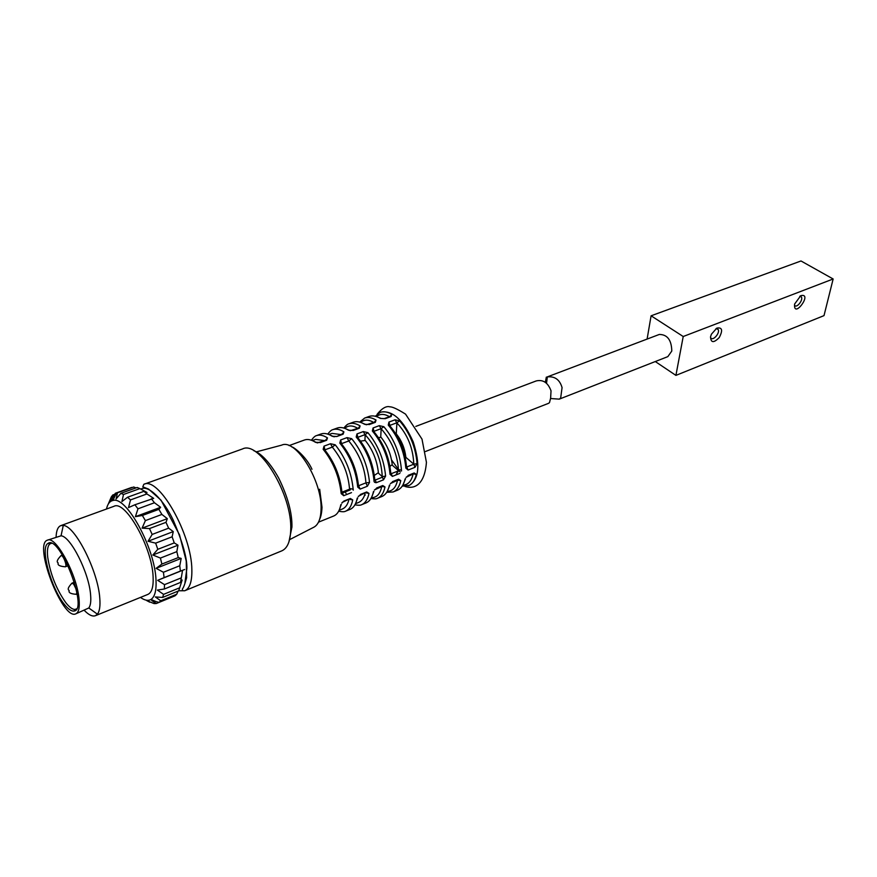 <?xml version="1.0" encoding="UTF-8"?>
<svg xmlns="http://www.w3.org/2000/svg" width="877" height="877" viewBox="0 0 877 877"><rect width="100%" height="100%" fill="white"/><g stroke="black" fill="none" stroke-linecap="round" stroke-linejoin="round"><path stroke-width="1.32" d="M141.175 489.015C147.764 484.674 163.089 498.651 173.284 520.236C182.679 542.293 187.207 558.386 186.867 568.493L184.948 582.525M149.781 602.192L146.733 600.602L154.023 603.573L156.259 603.54L151.688 600.504L159.077 602.378L160.732 600.789L155.339 596.93L162.618 597.434L178.689 590.846L182.153 580.015L180.53 582.427L182.537 570.39M159.077 602.378L175.038 595.812L176.737 594.211L178.108 591.087M106.479 509.033C107.586 503.99 109.735 501.151 112.936 500.493C126.288 495.702 155.01 548.125 156.007 580.081C156.512 590.429 154.834 596.875 150.987 599.429C148.169 601.085 144.661 600.416 140.463 597.412M162.618 597.434L163.56 594.376L157.4 590.068L164.35 589.015L164.492 584.652L157.685 580.322L164.109 577.625L163.429 572.264L156.128 568.34L161.883 564.064L160.414 558.079L152.839 554.998L157.805 549.309L155.646 543.148L148.038 541.262L152.16 534.444L149.485 528.579L142.074 528.162L145.385 520.609L142.381 515.468L135.409 516.663L137.974 508.813L134.883 504.768L128.524 507.597L130.509 499.912L127.538 497.237L121.925 501.567L123.504 494.475L120.883 493.334L116.082 498.969L117.463 492.83L115.347 493.269L111.379 499.89L112.76 494.99L111.302 496.93L108.244 504.143M146.075 600.142L146.865 600.548M109.702 500.712L113.473 499.353M112.76 494.99L116.049 493.817M111.379 499.89L113.593 499.101M115.578 493.181L133.721 487.009L117.463 492.83M136.001 487.908L133.721 487.009M120.883 493.334L137.196 487.48L139.86 488.599L123.504 494.475M127.538 497.237L143.949 491.306L147.007 492.479L139.86 488.599M130.509 499.912L146.941 493.948L143.949 491.306M134.883 504.768L153.694 498.377L146.941 493.948M137.974 508.813L154.462 502.751L151.348 498.75M135.409 516.663L160.634 507.301L154.462 502.751M142.381 515.468L158.88 509.34L160.634 507.301M145.385 520.609L161.883 514.437L158.88 509.34M142.074 528.162L167.321 518.647L161.883 514.437M149.485 528.579L165.983 522.341L167.321 518.647M152.16 534.444L168.647 528.162L165.983 522.341M148.038 541.262L173.262 531.594L168.647 528.162M155.646 543.148L172.122 536.801L173.262 531.594M157.805 549.309L174.249 542.918L172.122 536.801M152.839 554.998L177.987 545.187L174.249 542.918M160.414 558.079L176.825 551.633L177.987 545.187M161.883 564.064L178.261 557.586L176.825 551.633M156.128 568.34L181.177 558.419L178.261 557.586M163.429 572.264L179.763 565.742L181.177 558.419M164.109 577.625L180.399 571.08L179.763 565.742M56.095 536.998C56.336 530.585 57.904 526.803 60.798 525.63L113.977 506.303C125.389 499.824 152.16 547.423 153.102 576.737C153.585 586.713 151.831 592.6 147.851 594.42L95.429 615.698C92.491 616.772 88.796 615.007 84.324 610.414M60.798 525.63L63.287 525.433C75.049 525.685 98.027 571.048 99.77 598.048C100.416 605.941 99.627 611.324 97.413 614.174L95.429 615.698M47.468 540.166L61.039 535.803C70.577 536.242 89.07 572.922 90.594 594.825C91.153 601.238 90.561 605.623 88.796 607.98L75.795 613.845C62.596 620.741 33.041 543.883 47.468 540.166C55.733 535.233 77.275 575.224 79.073 599.397C79.807 607.673 78.711 612.497 75.795 613.845M64.24 604.198C68.11 609.087 71.355 611.379 73.975 611.05C88.939 610.381 59.537 533.929 47.983 543.455C39.86 547.27 50.888 587.996 64.24 604.198M76.628 608.802L75.312 609.383C72.769 609.701 69.612 607.498 65.852 602.751C56.435 589.443 50.384 574.26 47.709 557.213C46.941 549.956 47.731 545.494 50.099 543.795L51.458 543.345M157.685 580.322L184.652 569.48M182.591 570.313L180.399 571.08M146.733 600.602L147.435 600.317M156.259 603.54L172.155 597.007M151.688 600.504L152.62 600.12M160.732 600.789L176.737 594.211M163.56 594.376L179.675 587.787M164.35 589.015L180.53 582.427M164.492 584.652L180.728 578.086M402.203 486.165L409.307 485.409C419.173 478.93 420.467 464.393 413.177 441.822C403.464 420.182 392.775 410.261 381.1 412.058L380.245 412.376C383.633 411.181 387.47 411.806 391.745 414.273L390.112 416.334M391.109 473.24L390.035 474.314L392.337 476.31L391.065 473.185M401.48 470.05L398.465 469.699C397.38 454.198 391.57 440.517 381.057 428.678L383.863 426.704L379.281 425.652L381.057 428.678L373.986 431.309L373.076 427.954L372.352 430.98L373.964 431.188M374.819 479.39L374.008 480.662C373.909 482.032 374.698 482.701 376.365 482.657L383.49 479.829L385.606 476.068L382.262 476.671C381.451 460.282 375.718 446.272 365.062 434.63L357.882 437.305L356.983 433.918L356.205 436.987L357.86 437.195M367.891 432.646L363.264 431.583L365.062 434.63L367.891 432.646C378.097 444.99 384.005 459.471 385.606 476.068M367.375 486.231L369.513 482.438L365.895 482.865L367.375 486.231L360.14 489.103L358.627 485.737L365.895 482.865L358.627 485.737M358.759 485.891L357.728 487.108L360.14 489.103M365.83 481.769C364.591 466.959 358.901 453.343 348.783 440.945L351.677 438.675L347.018 437.612L348.783 440.945L341.526 443.652L340.627 439.98L339.816 443.093L341.482 443.4M342.26 492.403L341.197 493.641L343.663 495.648L342.151 492.249M349.463 488.226C348.136 473.328 342.414 459.614 332.306 447.084L335.211 444.803L330.519 443.729L332.306 447.084L324.928 449.835L324.03 446.13L323.164 449.287L324.885 449.605M325.981 440.068L326.65 440.265L327.483 437.875L325.805 439.991M317.485 442.819L315.468 442.293L319.436 442.479M334.049 436.702L332.076 436.198L336.757 436.538L342.841 433.622L343.137 434.192L343.916 431.846L342.249 433.951M358.529 428.075L359.373 428.206L360.096 425.893L358.397 428.097M350.383 430.607L348.432 430.179L352.159 430.41M374.512 422.188L375.367 422.319L376.036 420.039L374.38 422.111M366.443 424.665L364.547 424.26L368.241 424.49M390.254 416.389L391.12 416.509L391.745 414.273M390.429 416.312L384.258 418.603L380.421 418.428L384.082 418.658M406.873 467.013L405.832 468.066L408.079 470.061L414.996 467.309L417.09 463.615L413.791 464.207C413.144 448.004 407.487 434.214 396.81 422.813L399.605 420.85L395.045 419.809L396.81 422.813L389.837 425.4L388.939 422.067L388.259 425.071L389.816 425.268M341.811 502.905L343.927 501.052L341.942 503.069M349.813 499.397L352.718 499.901L350.34 498.487L343.466 501.83M359.877 495.253L358.353 496.514M366.082 492.863L368.987 493.378L366.674 491.964L358.233 496.36M375.805 488.917L374.6 489.947M382.175 486.494L385.003 486.954L382.756 485.54L382.142 486.351M391.734 482.547L390.528 483.6M397.961 480.157L400.778 480.64L398.586 479.204L397.972 480.026M407.421 476.266L406.204 477.351M413.516 473.92L416.323 474.402L414.196 472.966L413.56 473.788M400.285 472.045L391.548 459.932M405.24 457.432L406.632 458.002M415.797 426.408L536.253 380.925C543.093 379.357 548.015 382.668 551.03 390.835L550.624 398.202L549.484 402.631L548.509 403.343L425.455 451.512M408.079 470.061L406.807 466.959L413.791 464.207L414.996 467.309M389.443 416.685C384.356 413.692 380.026 413.659 376.452 416.586M373.723 422.473C368.592 419.392 364.262 419.37 360.71 422.418M357.761 428.349C352.587 425.17 348.246 425.17 344.738 428.349M340.89 434.564L331.999 433.391L328.908 434.521M324.468 440.616L315.654 439.377L312.322 440.594M382.262 476.671L383.49 479.829M339.125 510.304L342.425 508.978C345.374 507.695 347.478 504.845 348.717 500.438M355.514 503.705L358.561 502.477C361.554 501.173 363.703 498.322 364.996 493.926M371.366 497.676C376.562 497.676 379.949 494.233 381.55 487.36M387.217 491.383C392.337 491.23 395.713 487.787 397.347 481.034M402.828 485.167C407.882 484.893 411.247 481.44 412.914 474.808M376.365 482.657L374.961 479.62M396.547 434.181C401.655 440.758 404.746 448.322 405.821 456.862M405.843 457.323L413.769 464.141M396.919 422.725L396.251 433.863M324.928 449.835L331.473 447.445M341.526 443.652L348.783 440.945M360.546 441.098L364.799 440.539M364.942 440.111L365.183 434.685M365.238 440.44C372.681 449.693 377.066 460.447 378.404 472.714M378.425 473.185L382.273 476.595M378.447 437.557L380.607 437.382M380.739 436.943L381.166 428.732M381.024 437.272C387.305 445.176 391.043 454.33 392.238 464.722M392.26 465.183L399.221 471.267M365.205 495.099L364.503 495.373M397.719 472.254L395.933 471.837M398.235 470.927L395.911 474.972M389.947 466.356L391.855 464.931M374.336 475.411L378.009 472.922M324.786 449.956C334.433 462.08 340.155 476.156 341.953 492.183L349.55 489.18M546.448 382.876L547.347 376.913L546.568 382.953M550.581 398.52L559.263 399.134L560.666 397.983L562.069 387.623C559.767 379.686 554.856 376.112 547.347 376.913M547.215 376.924L659.307 334.455C667.364 334.51 671.53 340.035 671.793 351.041L667.836 356.632L559.263 399.134M546.327 377.121L545.319 382.251M833.15 278.985L683.216 336.516L675.915 375.389L824.007 315.621L833.15 278.985L800.997 260.973L651.096 315.797L647.105 339.07M683.216 336.516L651.096 315.797M675.915 375.389L655.283 361.543M794.617 304.034L800.734 295.692C813.363 292.359 793.104 319.962 794.617 304.034M710.556 336.79L711.411 334.214L716.827 328.108C722.209 327.121 723.021 330.267 719.25 337.546C713.692 343.17 710.798 342.918 710.556 336.79M710.491 337.141L710.721 337.733C712.639 341.657 720.39 332.92 718.11 329.423L716.038 328.579M794.628 305.306C796.579 308.66 803.584 299.813 801.304 296.886L799.78 296.251M353.179 489.18L350.066 488.632M191.855 569.787C191.767 534.268 158.551 476.068 143.817 484.312L142.798 486.823L148.651 489.136L161.039 500.197L179.511 534.838L186.22 560.962L186.637 577.735C184.817 584.246 183.425 587.952 182.471 588.829C182.208 590.353 182.964 590.988 184.751 590.747C189.728 588.5 192.096 581.506 191.855 569.787M178.722 590.769L184.751 590.747L281.78 550.866C287.371 548.366 290.353 541.394 290.725 529.938C292.534 495.198 259.263 440.122 242.578 448.914L143.817 484.312M289.969 539.465L313.286 527.494C318.088 525.279 320.675 519.392 321.048 509.844C322.714 481.594 295.834 438.116 281.616 445.154L256.292 451.885M401.523 471.015C400.307 454.154 394.42 439.388 383.863 426.704M392.337 476.397L399.846 473.416M372.352 430.98C382.569 443.302 388.467 457.739 390.035 474.314M379.281 425.652L373.076 427.954M356.205 436.987C366.4 449.441 372.33 463.988 374.008 480.662M363.264 431.583L356.983 433.918M339.816 443.093C349.978 455.667 355.952 470.346 357.728 487.108M347.018 437.612L340.627 439.98M369.513 482.438C367.814 465.742 361.861 451.162 351.677 438.675M353.245 490.144C351.71 473.01 345.702 457.893 335.211 444.803M343.663 495.724L351.491 492.622M323.164 449.287C333.304 462.004 339.322 476.792 341.197 493.641M330.519 443.729L324.03 446.13M327.483 437.875C323.317 435.255 319.623 434.51 316.4 435.65L320.96 433.994C324.194 432.843 327.899 433.578 332.076 436.198M320.171 442.644L326.65 440.265M289.07 445.615L304.462 440.002C307.652 438.884 311.313 439.64 315.468 442.293M343.916 431.846C339.717 429.259 335.99 428.546 332.723 429.697L337.217 428.064C340.495 426.902 344.233 427.614 348.432 430.179M336.757 436.538L343.137 434.192M360.096 425.893C355.876 423.361 352.105 422.67 348.805 423.843L353.223 422.232C356.544 421.059 360.315 421.727 364.547 424.26M353.091 430.519L359.373 428.206M376.036 420.039C371.793 417.54 367.989 416.882 364.635 418.066L368.998 416.476C372.363 415.292 376.167 415.939 380.421 418.428M369.173 424.6L375.367 422.319M385.014 418.757L391.12 416.509M388.259 425.071C398.498 437.25 404.352 451.589 405.832 468.066M395.045 419.809L388.939 422.067M417.09 463.615C415.676 447.193 409.844 432.942 399.605 420.85M340.813 504.67C339.684 510.699 337.305 514.481 333.688 516.016L318.494 522.166M350.34 498.487L343.927 501.052M338.675 511.214C342.173 511.894 344.431 511.905 345.472 511.247C349.134 509.701 351.545 505.919 352.718 499.901M357.257 498.081C356.073 504.089 353.639 507.871 349.967 509.427L345.472 511.247M366.674 491.964L360.348 494.485M354.922 504.823C358.364 505.415 360.579 505.382 361.576 504.724C365.281 503.157 367.759 499.375 368.987 493.378M373.459 491.591C372.21 497.577 369.732 501.359 366.005 502.938L361.576 504.724M382.756 485.54L376.529 488.029M370.927 498.52C374.358 499.024 376.529 498.947 377.439 498.311C381.199 496.722 383.72 492.94 385.003 486.954M389.41 485.189C388.105 491.164 385.573 494.946 381.802 496.546L377.439 498.311M398.586 479.204L392.457 481.659M386.68 492.304L393.06 491.986C396.875 490.375 399.441 486.592 400.778 480.64M405.119 478.897C403.771 484.849 401.184 488.632 397.358 490.243L393.06 491.986M414.196 472.966L408.156 475.378M408.463 485.748C412.322 484.126 414.942 480.344 416.323 474.402M346.097 493.4L344.957 492.008M347.204 441.58L348.816 440.978M391.153 473.733L398.695 470.752M375.433 479.949L382.361 477.209M342.479 492.995L350.318 489.881M74.402 582.207L71.991 583.139L73.701 584.203L76.288 589.487M76.869 592.359L76.332 594.31L77.143 593.992M62.464 555.075L61.061 555.601C63.067 554.527 67.54 566.268 65.326 566.794L68.165 565.72M150.987 599.429L156.413 601.732M112.936 500.493L116.455 492.951M115.468 493.225L131.682 487.426M88.796 607.98L97.413 614.174M61.039 535.803L63.287 525.433M50.099 543.795L47.983 543.455M75.312 609.383L73.975 611.05M75.915 609.208L76.551 608.956M50.658 543.521L51.304 543.28M288.928 541.909L291.931 527.044C292.26 513.198 287.864 496.897 278.733 478.162C268.033 458.835 258.342 452.137 253.881 450.767M319.623 519.348C320.993 516.608 321.782 512.585 322.002 507.268L319.666 489.245M291.789 446.952C293.422 446.678 306.292 456.5 311.982 469.272M404.977 486.461C414.459 489.53 424.676 484.828 426.43 462.343L422.001 439.125L405.536 414.108C397.599 409.153 392.403 406.731 389.947 406.851C386.329 405.755 382.076 408.2 377.187 414.174M375.323 416.257L380.245 412.376M380.793 418.34L376.518 416.608M359.691 422.1L364.635 418.066M374.687 422.111L366.334 424.786M364.92 424.172L360.962 422.506M343.817 428.042C346.02 425.389 347.676 423.986 348.805 423.843M358.715 427.998L350.274 430.728M348.805 430.092L345.143 428.502M327.724 434.082C329.905 431.32 331.572 429.862 332.723 429.697M336.012 436.362L333.962 436.79M332.438 436.099L329.05 434.586M311.379 440.232C313.495 437.393 315.172 435.869 316.4 435.65M326.025 440.057L317.397 442.918M315.83 442.205L312.683 440.758M341.394 443.74C351.074 455.744 356.764 469.732 358.474 485.683L358.474 485.683M357.75 437.623C367.452 449.506 373.109 463.396 374.731 479.28L374.731 479.28M373.865 431.594C383.589 443.367 389.224 457.169 390.747 472.977L390.747 472.977M389.728 425.652C399.484 437.327 405.086 451.03 406.522 466.761L406.522 466.761M341.317 504.374L339.289 509.943M357.75 497.785L355.58 503.562M373.931 491.306L371.596 497.303M374.424 489.936L382.35 486.307M389.881 484.915L387.36 491.153M390.353 483.589L398.147 479.96M405.58 478.623L402.861 485.113M406.04 477.329L413.714 473.723M61.061 555.601C53.946 563.045 59.143 562.343 58.057 563.44C57.707 565.27 60.129 566.389 65.326 566.794M71.991 583.139C64.942 590.67 70.138 589.903 69.053 591.032C68.735 592.863 71.158 593.959 76.332 594.31M562.069 387.623L560.666 397.983M716.695 328.535L718.11 329.423M800.197 296.24L801.304 296.886"/></g></svg>
